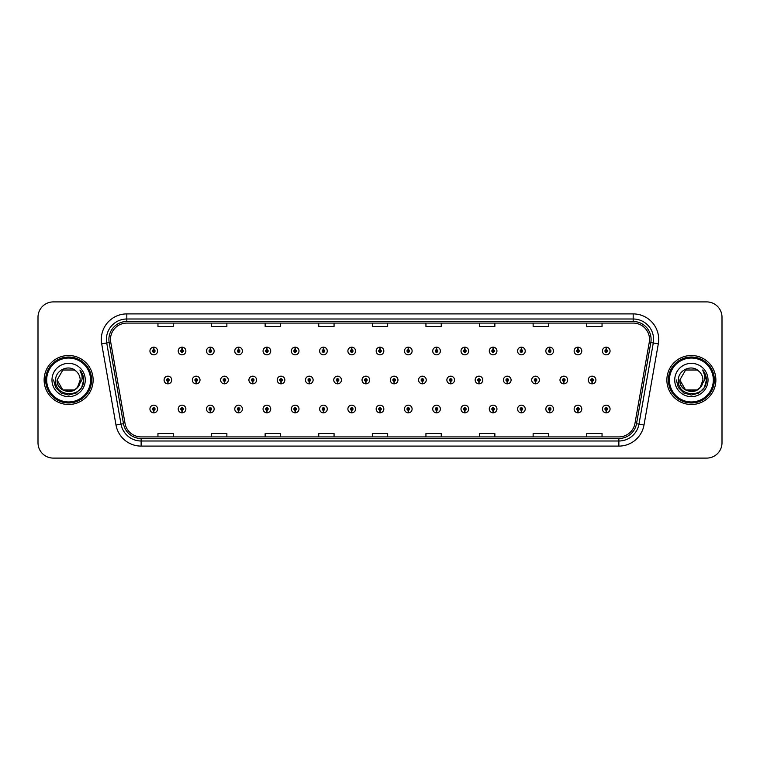 <?xml version="1.0" encoding="UTF-8"?>
<svg xmlns="http://www.w3.org/2000/svg" width="760" height="760" viewBox="0 0 760 760"><rect width="100%" height="100%" fill="white"/><g stroke="black" fill="none" stroke-linecap="round" stroke-linejoin="round"><path stroke-width="1.14" d="M181.991 410.267L181.877 412.822A3.829 3.829 0 0 0 182.219 412.822L182.105 410.267A1.273 1.273 0 0 0 183.321 408.994A1.273 1.273 0 0 0 182.048 407.721A1.273 1.273 0 0 0 180.775 408.994A1.273 1.273 0 0 0 181.991 410.267L182.03 409.507A0.513 0.513 0 0 1 181.535 408.994A0.513 0.513 0 0 1 182.048 408.481A0.513 0.513 0 0 1 182.561 408.994A0.513 0.513 0 0 1 182.067 409.507L182.105 410.267M210.273 410.267L210.159 412.822A3.829 3.829 0 0 0 210.491 412.822L210.387 410.267A1.273 1.273 0 0 0 211.603 408.994A1.273 1.273 0 0 0 210.33 407.721A1.273 1.273 0 0 0 209.048 408.994A1.273 1.273 0 0 0 210.273 410.267L210.302 409.507A0.513 0.513 0 0 1 209.817 408.994A0.513 0.513 0 0 1 210.33 408.481A0.513 0.513 0 0 1 210.833 408.994A0.513 0.513 0 0 1 210.349 409.507L210.387 410.267M238.554 410.267L238.44 412.822A3.829 3.829 0 0 0 238.773 412.822L238.659 410.267A1.273 1.273 0 0 0 239.884 408.994A1.273 1.273 0 0 0 238.602 407.721A1.273 1.273 0 0 0 237.329 408.994A1.273 1.273 0 0 0 238.554 410.267L238.583 409.507A0.513 0.513 0 0 1 238.098 408.994A0.513 0.513 0 0 1 238.602 408.481A0.513 0.513 0 0 1 239.115 408.994A0.513 0.513 0 0 1 238.63 409.507L238.659 410.267M266.827 410.267L266.722 412.822A3.829 3.829 0 0 0 267.055 412.822L266.94 410.267A1.273 1.273 0 0 0 268.156 408.994A1.273 1.273 0 0 0 266.883 407.721A1.273 1.273 0 0 0 265.61 408.994A1.273 1.273 0 0 0 266.827 410.267L266.865 409.507A0.513 0.513 0 0 1 266.37 408.994A0.513 0.513 0 0 1 266.883 408.481A0.513 0.513 0 0 1 267.397 408.994A0.513 0.513 0 0 1 266.902 409.507L266.94 410.267M295.108 410.267L294.994 412.822A3.829 3.829 0 0 0 295.327 412.822L295.222 410.267A1.273 1.273 0 0 0 296.438 408.994A1.273 1.273 0 0 0 295.165 407.721A1.273 1.273 0 0 0 293.892 408.994A1.273 1.273 0 0 0 295.108 410.267L295.146 409.507A0.513 0.513 0 0 1 294.652 408.994A0.513 0.513 0 0 1 295.165 408.481A0.513 0.513 0 0 1 295.678 408.994A0.513 0.513 0 0 1 295.184 409.507L295.222 410.267M323.389 410.267L323.276 412.822A3.829 3.829 0 0 0 323.608 412.822L323.494 410.267A1.273 1.273 0 0 0 324.719 408.994A1.273 1.273 0 0 0 323.447 407.721A1.273 1.273 0 0 0 322.164 408.994A1.273 1.273 0 0 0 323.389 410.267L323.418 409.507A0.513 0.513 0 0 1 322.933 408.994A0.513 0.513 0 0 1 323.447 408.481A0.513 0.513 0 0 1 323.95 408.994A0.513 0.513 0 0 1 323.466 409.507L323.494 410.267M351.661 410.267L351.557 412.822A3.829 3.829 0 0 0 351.889 412.822L351.776 410.267A1.273 1.273 0 0 0 353.001 408.994A1.273 1.273 0 0 0 351.719 407.721A1.273 1.273 0 0 0 350.445 408.994A1.273 1.273 0 0 0 351.661 410.267L351.699 409.507A0.513 0.513 0 0 1 351.215 408.994A0.513 0.513 0 0 1 351.719 408.481A0.513 0.513 0 0 1 352.231 408.994A0.513 0.513 0 0 1 351.747 409.507L351.776 410.267M379.943 410.267L379.829 412.822A3.829 3.829 0 0 0 380.171 412.822L380.057 410.267A1.273 1.273 0 0 0 381.273 408.994A1.273 1.273 0 0 0 380 407.721A1.273 1.273 0 0 0 378.727 408.994A1.273 1.273 0 0 0 379.943 410.267L379.981 409.507A0.513 0.513 0 0 1 379.487 408.994A0.513 0.513 0 0 1 380 408.481A0.513 0.513 0 0 1 380.513 408.994A0.513 0.513 0 0 1 380.019 409.507L380.057 410.267M408.224 410.267L408.11 412.822A3.829 3.829 0 0 0 408.443 412.822L408.338 410.267A1.273 1.273 0 0 0 409.555 408.994A1.273 1.273 0 0 0 408.281 407.721A1.273 1.273 0 0 0 406.999 408.994A1.273 1.273 0 0 0 408.224 410.267L408.253 409.507A0.513 0.513 0 0 1 407.769 408.994A0.513 0.513 0 0 1 408.281 408.481A0.513 0.513 0 0 1 408.785 408.994A0.513 0.513 0 0 1 408.3 409.507L408.338 410.267M436.506 410.267L436.392 412.822A3.829 3.829 0 0 0 436.724 412.822L436.61 410.267A1.273 1.273 0 0 0 437.836 408.994A1.273 1.273 0 0 0 436.553 407.721A1.273 1.273 0 0 0 435.28 408.994A1.273 1.273 0 0 0 436.506 410.267L436.534 409.507A0.513 0.513 0 0 1 436.05 408.994A0.513 0.513 0 0 1 436.553 408.481A0.513 0.513 0 0 1 437.066 408.994A0.513 0.513 0 0 1 436.582 409.507L436.61 410.267M464.778 410.267L464.673 412.822A3.829 3.829 0 0 0 465.006 412.822L464.892 410.267A1.273 1.273 0 0 0 466.108 408.994A1.273 1.273 0 0 0 464.835 407.721A1.273 1.273 0 0 0 463.562 408.994A1.273 1.273 0 0 0 464.778 410.267L464.816 409.507A0.513 0.513 0 0 1 464.322 408.994A0.513 0.513 0 0 1 464.835 408.481A0.513 0.513 0 0 1 465.348 408.994A0.513 0.513 0 0 1 464.854 409.507L464.892 410.267M493.059 410.267L492.945 412.822A3.829 3.829 0 0 0 493.278 412.822L493.173 410.267A1.273 1.273 0 0 0 494.389 408.994A1.273 1.273 0 0 0 493.117 407.721A1.273 1.273 0 0 0 491.844 408.994A1.273 1.273 0 0 0 493.059 410.267L493.097 409.507A0.513 0.513 0 0 1 492.603 408.994A0.513 0.513 0 0 1 493.117 408.481A0.513 0.513 0 0 1 493.63 408.994A0.513 0.513 0 0 1 493.135 409.507L493.173 410.267M521.341 410.267L521.227 412.822A3.829 3.829 0 0 0 521.559 412.822L521.445 410.267A1.273 1.273 0 0 0 522.671 408.994A1.273 1.273 0 0 0 521.398 407.721A1.273 1.273 0 0 0 520.115 408.994A1.273 1.273 0 0 0 521.341 410.267L521.369 409.507A0.513 0.513 0 0 1 520.885 408.994A0.513 0.513 0 0 1 521.398 408.481A0.513 0.513 0 0 1 521.901 408.994A0.513 0.513 0 0 1 521.417 409.507L521.445 410.267M549.613 410.267L549.508 412.822A3.829 3.829 0 0 0 549.841 412.822L549.727 410.267A1.273 1.273 0 0 0 550.952 408.994A1.273 1.273 0 0 0 549.67 407.721A1.273 1.273 0 0 0 548.397 408.994A1.273 1.273 0 0 0 549.613 410.267L549.651 409.507A0.513 0.513 0 0 1 549.167 408.994A0.513 0.513 0 0 1 549.67 408.481A0.513 0.513 0 0 1 550.183 408.994A0.513 0.513 0 0 1 549.698 409.507L549.727 410.267M577.894 410.267L577.781 412.822A3.829 3.829 0 0 0 578.122 412.822L578.008 410.267A1.273 1.273 0 0 0 579.225 408.994A1.273 1.273 0 0 0 577.952 407.721A1.273 1.273 0 0 0 576.678 408.994A1.273 1.273 0 0 0 577.894 410.267L577.933 409.507A0.513 0.513 0 0 1 577.438 408.994A0.513 0.513 0 0 1 577.952 408.481A0.513 0.513 0 0 1 578.464 408.994A0.513 0.513 0 0 1 577.971 409.507L578.008 410.267M606.176 410.267L606.062 412.822A3.829 3.829 0 0 0 606.394 412.822L606.29 410.267A1.273 1.273 0 0 0 607.506 408.994A1.273 1.273 0 0 0 606.233 407.721A1.273 1.273 0 0 0 604.95 408.994A1.273 1.273 0 0 0 606.176 410.267L606.204 409.507A0.513 0.513 0 0 1 605.72 408.994A0.513 0.513 0 0 1 606.233 408.481A0.513 0.513 0 0 1 606.736 408.994A0.513 0.513 0 0 1 606.252 409.507L606.29 410.267M153.71 410.267L153.605 412.822A3.829 3.829 0 0 0 153.938 412.822L153.824 410.267A1.273 1.273 0 0 0 155.049 408.994A1.273 1.273 0 0 0 153.767 407.721A1.273 1.273 0 0 0 152.494 408.994A1.273 1.273 0 0 0 153.71 410.267L153.748 409.507A0.513 0.513 0 0 1 153.263 408.994A0.513 0.513 0 0 1 153.767 408.481A0.513 0.513 0 0 1 154.28 408.994A0.513 0.513 0 0 1 153.795 409.507L153.824 410.267M196.127 381.273L196.023 383.828A3.829 3.829 0 0 0 196.355 383.828L196.241 381.273A1.273 1.273 0 0 0 197.467 380A1.273 1.273 0 0 0 196.184 378.727A1.273 1.273 0 0 0 194.911 380A1.273 1.273 0 0 0 196.127 381.273L196.166 380.513A0.513 0.513 0 0 1 195.681 380A0.513 0.513 0 0 1 196.184 379.487A0.513 0.513 0 0 1 196.697 380A0.513 0.513 0 0 1 196.213 380.513L196.241 381.273M224.409 381.273L224.295 383.828A3.829 3.829 0 0 0 224.637 383.828L224.523 381.273A1.273 1.273 0 0 0 225.739 380A1.273 1.273 0 0 0 224.466 378.727A1.273 1.273 0 0 0 223.193 380A1.273 1.273 0 0 0 224.409 381.273L224.447 380.513A0.513 0.513 0 0 1 223.953 380A0.513 0.513 0 0 1 224.466 379.487A0.513 0.513 0 0 1 224.979 380A0.513 0.513 0 0 1 224.485 380.513L224.523 381.273M252.69 381.273L252.576 383.828A3.829 3.829 0 0 0 252.909 383.828L252.804 381.273A1.273 1.273 0 0 0 254.02 380A1.273 1.273 0 0 0 252.748 378.727A1.273 1.273 0 0 0 251.465 380A1.273 1.273 0 0 0 252.69 381.273L252.719 380.513A0.513 0.513 0 0 1 252.234 380A0.513 0.513 0 0 1 252.748 379.487A0.513 0.513 0 0 1 253.26 380A0.513 0.513 0 0 1 252.766 380.513L252.804 381.273M280.972 381.273L280.858 383.828A3.829 3.829 0 0 0 281.19 383.828L281.077 381.273A1.273 1.273 0 0 0 282.302 380A1.273 1.273 0 0 0 281.019 378.727A1.273 1.273 0 0 0 279.747 380A1.273 1.273 0 0 0 280.972 381.273L281 380.513A0.513 0.513 0 0 1 280.516 380A0.513 0.513 0 0 1 281.019 379.487A0.513 0.513 0 0 1 281.533 380A0.513 0.513 0 0 1 281.048 380.513L281.077 381.273M309.244 381.273L309.139 383.828A3.829 3.829 0 0 0 309.472 383.828L309.358 381.273A1.273 1.273 0 0 0 310.584 380A1.273 1.273 0 0 0 309.301 378.727A1.273 1.273 0 0 0 308.028 380A1.273 1.273 0 0 0 309.244 381.273L309.282 380.513A0.513 0.513 0 0 1 308.788 380A0.513 0.513 0 0 1 309.301 379.487A0.513 0.513 0 0 1 309.814 380A0.513 0.513 0 0 1 309.329 380.513L309.358 381.273M337.526 381.273L337.411 383.828A3.829 3.829 0 0 0 337.753 383.828L337.639 381.273A1.273 1.273 0 0 0 338.856 380A1.273 1.273 0 0 0 337.582 378.727A1.273 1.273 0 0 0 336.309 380A1.273 1.273 0 0 0 337.526 381.273L337.563 380.513A0.513 0.513 0 0 1 337.07 380A0.513 0.513 0 0 1 337.582 379.487A0.513 0.513 0 0 1 338.095 380A0.513 0.513 0 0 1 337.601 380.513L337.639 381.273M365.807 381.273L365.693 383.828A3.829 3.829 0 0 0 366.026 383.828L365.921 381.273A1.273 1.273 0 0 0 367.137 380A1.273 1.273 0 0 0 365.864 378.727A1.273 1.273 0 0 0 364.581 380A1.273 1.273 0 0 0 365.807 381.273L365.835 380.513A0.513 0.513 0 0 1 365.351 380A0.513 0.513 0 0 1 365.864 379.487A0.513 0.513 0 0 1 366.367 380A0.513 0.513 0 0 1 365.883 380.513L365.921 381.273M394.079 381.273L393.974 383.828A3.829 3.829 0 0 0 394.307 383.828L394.193 381.273A1.273 1.273 0 0 0 395.418 380A1.273 1.273 0 0 0 394.136 378.727A1.273 1.273 0 0 0 392.863 380A1.273 1.273 0 0 0 394.079 381.273L394.117 380.513A0.513 0.513 0 0 1 393.632 380A0.513 0.513 0 0 1 394.136 379.487A0.513 0.513 0 0 1 394.649 380A0.513 0.513 0 0 1 394.165 380.513L394.193 381.273M422.36 381.273L422.247 383.828A3.829 3.829 0 0 0 422.588 383.828L422.474 381.273A1.273 1.273 0 0 0 423.69 380A1.273 1.273 0 0 0 422.417 378.727A1.273 1.273 0 0 0 421.144 380A1.273 1.273 0 0 0 422.36 381.273L422.398 380.513A0.513 0.513 0 0 1 421.904 380A0.513 0.513 0 0 1 422.417 379.487A0.513 0.513 0 0 1 422.93 380A0.513 0.513 0 0 1 422.437 380.513L422.474 381.273M450.642 381.273L450.528 383.828A3.829 3.829 0 0 0 450.86 383.828L450.756 381.273A1.273 1.273 0 0 0 451.972 380A1.273 1.273 0 0 0 450.699 378.727A1.273 1.273 0 0 0 449.416 380A1.273 1.273 0 0 0 450.642 381.273L450.67 380.513A0.513 0.513 0 0 1 450.186 380A0.513 0.513 0 0 1 450.699 379.487A0.513 0.513 0 0 1 451.212 380A0.513 0.513 0 0 1 450.718 380.513L450.756 381.273M478.923 381.273L478.809 383.828A3.829 3.829 0 0 0 479.142 383.828L479.028 381.273A1.273 1.273 0 0 0 480.253 380A1.273 1.273 0 0 0 478.98 378.727A1.273 1.273 0 0 0 477.698 380A1.273 1.273 0 0 0 478.923 381.273L478.952 380.513A0.513 0.513 0 0 1 478.467 380A0.513 0.513 0 0 1 478.98 379.487A0.513 0.513 0 0 1 479.484 380A0.513 0.513 0 0 1 478.999 380.513L479.028 381.273M507.195 381.273L507.091 383.828A3.829 3.829 0 0 0 507.423 383.828L507.309 381.273A1.273 1.273 0 0 0 508.535 380A1.273 1.273 0 0 0 507.252 378.727A1.273 1.273 0 0 0 505.979 380A1.273 1.273 0 0 0 507.195 381.273L507.233 380.513A0.513 0.513 0 0 1 506.739 380A0.513 0.513 0 0 1 507.252 379.487A0.513 0.513 0 0 1 507.765 380A0.513 0.513 0 0 1 507.281 380.513L507.309 381.273M535.477 381.273L535.363 383.828A3.829 3.829 0 0 0 535.705 383.828L535.591 381.273A1.273 1.273 0 0 0 536.807 380A1.273 1.273 0 0 0 535.534 378.727A1.273 1.273 0 0 0 534.261 380A1.273 1.273 0 0 0 535.477 381.273L535.515 380.513A0.513 0.513 0 0 1 535.021 380A0.513 0.513 0 0 1 535.534 379.487A0.513 0.513 0 0 1 536.047 380A0.513 0.513 0 0 1 535.553 380.513L535.591 381.273M563.758 381.273L563.644 383.828A3.829 3.829 0 0 0 563.977 383.828L563.872 381.273A1.273 1.273 0 0 0 565.089 380A1.273 1.273 0 0 0 563.815 378.727A1.273 1.273 0 0 0 562.533 380A1.273 1.273 0 0 0 563.758 381.273L563.787 380.513A0.513 0.513 0 0 1 563.303 380A0.513 0.513 0 0 1 563.815 379.487A0.513 0.513 0 0 1 564.319 380A0.513 0.513 0 0 1 563.834 380.513L563.872 381.273M592.04 381.273L591.926 383.828A3.829 3.829 0 0 0 592.258 383.828L592.144 381.273A1.273 1.273 0 0 0 593.37 380A1.273 1.273 0 0 0 592.087 378.727A1.273 1.273 0 0 0 590.814 380A1.273 1.273 0 0 0 592.04 381.273L592.068 380.513A0.513 0.513 0 0 1 591.584 380A0.513 0.513 0 0 1 592.087 379.487A0.513 0.513 0 0 1 592.6 380A0.513 0.513 0 0 1 592.116 380.513L592.144 381.273M167.855 381.273L167.741 383.828A3.829 3.829 0 0 0 168.074 383.828L167.96 381.273A1.273 1.273 0 0 0 169.185 380A1.273 1.273 0 0 0 167.912 378.727A1.273 1.273 0 0 0 166.63 380A1.273 1.273 0 0 0 167.855 381.273L167.884 380.513A0.513 0.513 0 0 1 167.399 380A0.513 0.513 0 0 1 167.912 379.487A0.513 0.513 0 0 1 168.416 380A0.513 0.513 0 0 1 167.931 380.513L167.96 381.273M182.105 349.733L182.219 347.177A3.829 3.829 0 0 0 181.877 347.177L181.991 349.733A1.273 1.273 0 0 0 180.775 351.006A1.273 1.273 0 0 0 182.048 352.279A1.273 1.273 0 0 0 183.321 351.006A1.273 1.273 0 0 0 182.105 349.733L182.067 350.493A0.513 0.513 0 0 1 182.561 351.006A0.513 0.513 0 0 1 182.048 351.519A0.513 0.513 0 0 1 181.535 351.006A0.513 0.513 0 0 1 182.03 350.493L181.991 349.733M210.387 349.733L210.491 347.177A3.829 3.829 0 0 0 210.159 347.177L210.273 349.733A1.273 1.273 0 0 0 209.048 351.006A1.273 1.273 0 0 0 210.33 352.279A1.273 1.273 0 0 0 211.603 351.006A1.273 1.273 0 0 0 210.387 349.733L210.349 350.493A0.513 0.513 0 0 1 210.833 351.006A0.513 0.513 0 0 1 210.33 351.519A0.513 0.513 0 0 1 209.817 351.006A0.513 0.513 0 0 1 210.302 350.493L210.273 349.733M238.659 349.733L238.773 347.177A3.829 3.829 0 0 0 238.44 347.177L238.554 349.733A1.273 1.273 0 0 0 237.329 351.006A1.273 1.273 0 0 0 238.602 352.279A1.273 1.273 0 0 0 239.884 351.006A1.273 1.273 0 0 0 238.659 349.733L238.63 350.493A0.513 0.513 0 0 1 239.115 351.006A0.513 0.513 0 0 1 238.602 351.519A0.513 0.513 0 0 1 238.098 351.006A0.513 0.513 0 0 1 238.583 350.493L238.554 349.733M266.94 349.733L267.055 347.177A3.829 3.829 0 0 0 266.722 347.177L266.827 349.733A1.273 1.273 0 0 0 265.61 351.006A1.273 1.273 0 0 0 266.883 352.279A1.273 1.273 0 0 0 268.156 351.006A1.273 1.273 0 0 0 266.94 349.733L266.902 350.493A0.513 0.513 0 0 1 267.397 351.006A0.513 0.513 0 0 1 266.883 351.519A0.513 0.513 0 0 1 266.37 351.006A0.513 0.513 0 0 1 266.865 350.493L266.827 349.733M295.222 349.733L295.327 347.177A3.829 3.829 0 0 0 294.994 347.177L295.108 349.733A1.273 1.273 0 0 0 293.892 351.006A1.273 1.273 0 0 0 295.165 352.279A1.273 1.273 0 0 0 296.438 351.006A1.273 1.273 0 0 0 295.222 349.733L295.184 350.493A0.513 0.513 0 0 1 295.678 351.006A0.513 0.513 0 0 1 295.165 351.519A0.513 0.513 0 0 1 294.652 351.006A0.513 0.513 0 0 1 295.146 350.493L295.108 349.733M323.494 349.733L323.608 347.177A3.829 3.829 0 0 0 323.276 347.177L323.389 349.733A1.273 1.273 0 0 0 322.164 351.006A1.273 1.273 0 0 0 323.447 352.279A1.273 1.273 0 0 0 324.719 351.006A1.273 1.273 0 0 0 323.494 349.733L323.466 350.493A0.513 0.513 0 0 1 323.95 351.006A0.513 0.513 0 0 1 323.447 351.519A0.513 0.513 0 0 1 322.933 351.006A0.513 0.513 0 0 1 323.418 350.493L323.389 349.733M351.776 349.733L351.889 347.177A3.829 3.829 0 0 0 351.557 347.177L351.661 349.733A1.273 1.273 0 0 0 350.445 351.006A1.273 1.273 0 0 0 351.719 352.279A1.273 1.273 0 0 0 353.001 351.006A1.273 1.273 0 0 0 351.776 349.733L351.747 350.493A0.513 0.513 0 0 1 352.231 351.006A0.513 0.513 0 0 1 351.719 351.519A0.513 0.513 0 0 1 351.215 351.006A0.513 0.513 0 0 1 351.699 350.493L351.661 349.733M380.057 349.733L380.171 347.177A3.829 3.829 0 0 0 379.829 347.177L379.943 349.733A1.273 1.273 0 0 0 378.727 351.006A1.273 1.273 0 0 0 380 352.279A1.273 1.273 0 0 0 381.273 351.006A1.273 1.273 0 0 0 380.057 349.733L380.019 350.493A0.513 0.513 0 0 1 380.513 351.006A0.513 0.513 0 0 1 380 351.519A0.513 0.513 0 0 1 379.487 351.006A0.513 0.513 0 0 1 379.981 350.493L379.943 349.733M408.338 349.733L408.443 347.177A3.829 3.829 0 0 0 408.11 347.177L408.224 349.733A1.273 1.273 0 0 0 406.999 351.006A1.273 1.273 0 0 0 408.281 352.279A1.273 1.273 0 0 0 409.555 351.006A1.273 1.273 0 0 0 408.338 349.733L408.3 350.493A0.513 0.513 0 0 1 408.785 351.006A0.513 0.513 0 0 1 408.281 351.519A0.513 0.513 0 0 1 407.769 351.006A0.513 0.513 0 0 1 408.253 350.493L408.224 349.733M436.61 349.733L436.724 347.177A3.829 3.829 0 0 0 436.392 347.177L436.506 349.733A1.273 1.273 0 0 0 435.28 351.006A1.273 1.273 0 0 0 436.553 352.279A1.273 1.273 0 0 0 437.836 351.006A1.273 1.273 0 0 0 436.61 349.733L436.582 350.493A0.513 0.513 0 0 1 437.066 351.006A0.513 0.513 0 0 1 436.553 351.519A0.513 0.513 0 0 1 436.05 351.006A0.513 0.513 0 0 1 436.534 350.493L436.506 349.733M464.892 349.733L465.006 347.177A3.829 3.829 0 0 0 464.673 347.177L464.778 349.733A1.273 1.273 0 0 0 463.562 351.006A1.273 1.273 0 0 0 464.835 352.279A1.273 1.273 0 0 0 466.108 351.006A1.273 1.273 0 0 0 464.892 349.733L464.854 350.493A0.513 0.513 0 0 1 465.348 351.006A0.513 0.513 0 0 1 464.835 351.519A0.513 0.513 0 0 1 464.322 351.006A0.513 0.513 0 0 1 464.816 350.493L464.778 349.733M493.173 349.733L493.278 347.177A3.829 3.829 0 0 0 492.945 347.177L493.059 349.733A1.273 1.273 0 0 0 491.844 351.006A1.273 1.273 0 0 0 493.117 352.279A1.273 1.273 0 0 0 494.389 351.006A1.273 1.273 0 0 0 493.173 349.733L493.135 350.493A0.513 0.513 0 0 1 493.63 351.006A0.513 0.513 0 0 1 493.117 351.519A0.513 0.513 0 0 1 492.603 351.006A0.513 0.513 0 0 1 493.097 350.493L493.059 349.733M521.445 349.733L521.559 347.177A3.829 3.829 0 0 0 521.227 347.177L521.341 349.733A1.273 1.273 0 0 0 520.115 351.006A1.273 1.273 0 0 0 521.398 352.279A1.273 1.273 0 0 0 522.671 351.006A1.273 1.273 0 0 0 521.445 349.733L521.417 350.493A0.513 0.513 0 0 1 521.901 351.006A0.513 0.513 0 0 1 521.398 351.519A0.513 0.513 0 0 1 520.885 351.006A0.513 0.513 0 0 1 521.369 350.493L521.341 349.733M549.727 349.733L549.841 347.177A3.829 3.829 0 0 0 549.508 347.177L549.613 349.733A1.273 1.273 0 0 0 548.397 351.006A1.273 1.273 0 0 0 549.67 352.279A1.273 1.273 0 0 0 550.952 351.006A1.273 1.273 0 0 0 549.727 349.733L549.698 350.493A0.513 0.513 0 0 1 550.183 351.006A0.513 0.513 0 0 1 549.67 351.519A0.513 0.513 0 0 1 549.167 351.006A0.513 0.513 0 0 1 549.651 350.493L549.613 349.733M578.008 349.733L578.122 347.177A3.829 3.829 0 0 0 577.781 347.177L577.894 349.733A1.273 1.273 0 0 0 576.678 351.006A1.273 1.273 0 0 0 577.952 352.279A1.273 1.273 0 0 0 579.225 351.006A1.273 1.273 0 0 0 578.008 349.733L577.971 350.493A0.513 0.513 0 0 1 578.464 351.006A0.513 0.513 0 0 1 577.952 351.519A0.513 0.513 0 0 1 577.438 351.006A0.513 0.513 0 0 1 577.933 350.493L577.894 349.733M606.29 349.733L606.394 347.177A3.829 3.829 0 0 0 606.062 347.177L606.176 349.733A1.273 1.273 0 0 0 604.95 351.006A1.273 1.273 0 0 0 606.233 352.279A1.273 1.273 0 0 0 607.506 351.006A1.273 1.273 0 0 0 606.29 349.733L606.252 350.493A0.513 0.513 0 0 1 606.736 351.006A0.513 0.513 0 0 1 606.233 351.519A0.513 0.513 0 0 1 605.72 351.006A0.513 0.513 0 0 1 606.204 350.493L606.176 349.733M153.824 349.733L153.938 347.177A3.829 3.829 0 0 0 153.605 347.177L153.71 349.733A1.273 1.273 0 0 0 152.494 351.006A1.273 1.273 0 0 0 153.767 352.279A1.273 1.273 0 0 0 155.049 351.006A1.273 1.273 0 0 0 153.824 349.733L153.795 350.493A0.513 0.513 0 0 1 154.28 351.006A0.513 0.513 0 0 1 153.767 351.519A0.513 0.513 0 0 1 153.263 351.006A0.513 0.513 0 0 1 153.748 350.493L153.71 349.733M44.127 380A24.5 24.5 0 0 0 68.628 404.5A24.5 24.5 0 0 0 93.129 380A24.5 24.5 0 0 0 68.628 355.499A24.5 24.5 0 0 0 44.127 380A24.5 24.5 0 0 0 68.628 404.5A24.5 24.5 0 0 0 93.129 380A24.5 24.5 0 0 0 68.628 355.499A24.5 24.5 0 0 0 44.127 380M666.871 380A24.5 24.5 0 0 0 691.372 404.5A24.5 24.5 0 0 0 715.872 380A24.5 24.5 0 0 0 691.372 355.499A24.5 24.5 0 0 0 666.871 380A24.5 24.5 0 0 0 691.372 404.5A24.5 24.5 0 0 0 715.872 380A24.5 24.5 0 0 0 691.372 355.499A24.5 24.5 0 0 0 666.871 380M110.485 339.416A16.331 16.331 0 0 1 126.816 323.085L633.184 323.085A16.331 16.331 0 0 1 649.268 342.256L634.961 423.415A16.331 16.331 0 0 1 618.868 436.914L141.132 436.914A16.331 16.331 0 0 1 125.039 423.415L110.732 342.256A16.331 16.331 0 0 1 110.485 339.416M108.898 339.416A17.917 17.917 0 0 0 109.174 342.532L123.481 423.69A17.917 17.917 0 0 0 141.132 438.501L618.868 438.501A17.917 17.917 0 0 0 636.519 423.69L650.826 342.532A17.917 17.917 0 0 0 633.184 321.499L126.816 321.499A17.917 17.917 0 0 0 108.898 339.416M101.688 343.852A25.526 25.526 0 0 1 126.816 313.899L633.184 313.899A25.526 25.526 0 0 1 658.312 343.852L644.005 425.011A25.526 25.526 0 0 1 618.868 446.101L141.132 446.101A25.526 25.526 0 0 1 115.995 425.011L101.688 343.852L106.713 342.969A20.415 20.415 0 0 1 126.816 319L633.184 319A20.415 20.415 0 0 1 653.286 342.969L638.98 424.127A20.415 20.415 0 0 1 618.868 440.999L141.132 440.999A20.415 20.415 0 0 1 121.02 424.127L106.713 342.969A20.415 20.415 0 0 1 106.4 339.416M722 317.214A15.314 15.314 0 0 0 706.686 301.901L53.314 301.901A15.314 15.314 0 0 0 38 317.214L38 442.785A15.314 15.314 0 0 0 53.314 458.099L706.686 458.099A15.314 15.314 0 0 0 722 442.785L722 317.214L722 442.785M372.343 323.085L372.343 326.543L387.657 326.543L387.657 323.085M318.744 323.085L318.744 326.543L334.058 326.543L334.058 323.085M265.145 323.085L265.145 326.543L280.459 326.543L280.459 323.085M211.555 323.085L211.555 326.543L226.869 326.543L226.869 323.085M157.957 323.085L157.957 326.543L173.27 326.543L173.27 323.085M425.942 323.085L425.942 326.543L441.256 326.543L441.256 323.085M479.541 323.085L479.541 326.543L494.855 326.543L494.855 323.085M533.13 323.085L533.13 326.543L548.444 326.543L548.444 323.085M586.73 323.085L586.73 326.543L602.043 326.543L602.043 323.085M387.657 436.914L387.657 433.456L372.343 433.456L372.343 436.914M334.058 436.914L334.058 433.456L318.744 433.456L318.744 436.914M280.459 436.914L280.459 433.456L265.145 433.456L265.145 436.914M226.869 436.914L226.869 433.456L211.555 433.456L211.555 436.914M173.27 436.914L173.27 433.456L157.957 433.456L157.957 436.914M441.256 436.914L441.256 433.456L425.942 433.456L425.942 436.914M494.855 436.914L494.855 433.456L479.541 433.456L479.541 436.914M548.444 436.914L548.444 433.456L533.13 433.456L533.13 436.914M602.043 436.914L602.043 433.456L586.73 433.456L586.73 436.914M38 317.214L38 442.785M706.686 301.901L53.314 301.901M53.314 458.099L706.686 458.099M157.595 351.006A3.829 3.829 0 0 0 153.938 347.177A3.829 3.829 0 0 1 157.595 351.006A3.829 3.829 0 0 1 153.767 354.834A3.829 3.829 0 0 1 149.939 351.006A3.829 3.829 0 0 1 153.605 347.177M164.084 380A3.829 3.829 0 0 0 167.741 383.828A3.829 3.829 0 0 1 164.084 380A3.829 3.829 0 0 1 167.912 376.171A3.829 3.829 0 0 1 171.741 380A3.829 3.829 0 0 1 168.074 383.828M149.939 408.994A3.829 3.829 0 0 0 153.605 412.822A3.829 3.829 0 0 1 149.939 408.994A3.829 3.829 0 0 1 153.767 405.166A3.829 3.829 0 0 1 157.595 408.994A3.829 3.829 0 0 1 153.938 412.822M185.877 351.006A3.829 3.829 0 0 0 182.219 347.177A3.829 3.829 0 0 1 185.877 351.006A3.829 3.829 0 0 1 182.048 354.834A3.829 3.829 0 0 1 178.22 351.006A3.829 3.829 0 0 1 181.877 347.177M214.159 351.006A3.829 3.829 0 0 0 210.491 347.177A3.829 3.829 0 0 1 214.159 351.006A3.829 3.829 0 0 1 210.33 354.834A3.829 3.829 0 0 1 206.501 351.006A3.829 3.829 0 0 1 210.159 347.177M242.43 351.006A3.829 3.829 0 0 0 238.773 347.177A3.829 3.829 0 0 1 242.43 351.006A3.829 3.829 0 0 1 238.602 354.834A3.829 3.829 0 0 1 234.773 351.006A3.829 3.829 0 0 1 238.44 347.177M270.712 351.006A3.829 3.829 0 0 0 267.055 347.177A3.829 3.829 0 0 1 270.712 351.006A3.829 3.829 0 0 1 266.883 354.834A3.829 3.829 0 0 1 263.055 351.006A3.829 3.829 0 0 1 266.722 347.177M192.356 380A3.829 3.829 0 0 0 196.023 383.828A3.829 3.829 0 0 1 192.356 380A3.829 3.829 0 0 1 196.184 376.171A3.829 3.829 0 0 1 200.013 380A3.829 3.829 0 0 1 196.355 383.828M220.637 380A3.829 3.829 0 0 0 224.295 383.828A3.829 3.829 0 0 1 220.637 380A3.829 3.829 0 0 1 224.466 376.171A3.829 3.829 0 0 1 228.294 380A3.829 3.829 0 0 1 224.637 383.828M248.919 380A3.829 3.829 0 0 0 252.576 383.828A3.829 3.829 0 0 1 248.919 380A3.829 3.829 0 0 1 252.748 376.171A3.829 3.829 0 0 1 256.576 380A3.829 3.829 0 0 1 252.909 383.828L252.823 381.786M80.123 370.291C82.46 373.122 83.638 376.352 83.676 380L83.647 380.865C83.182 398.278 54.302 397.812 55.603 380C55.471 369.977 69.103 363.859 76.19 371.279L74.394 370.006L62.861 370.006L57.086 380L62.861 370.006L74.394 370.006L76.19 371.279L74.394 370.006L62.861 370.006L57.086 380L62.861 370.006L74.394 370.006L76.19 371.279L74.394 370.006L62.861 370.006L57.086 380L62.861 370.006L74.394 370.006L76.19 371.279L74.394 370.006L62.861 370.006L57.086 380L62.861 370.006L74.394 370.006L76.19 371.279L74.394 370.006L62.861 370.006L57.086 380C56.383 394.887 80.873 394.887 80.17 380A11.543 11.543 0 0 0 76.19 371.279L74.394 370.006L62.861 370.006L57.086 380C56.383 394.887 80.873 394.887 80.17 380C80.873 394.887 56.383 394.887 57.086 380C56.383 394.887 80.873 394.887 80.17 380C80.873 394.887 56.383 394.887 57.086 380C56.383 394.887 80.873 394.887 80.17 380C80.873 394.887 56.383 394.887 57.086 380L62.861 389.994L74.394 389.994L77.472 387.41L80.17 380A11.543 11.543 0 0 1 77.472 387.41C71.345 395.694 56.487 390.393 57.086 380L62.861 389.994L74.394 389.994L77.444 387.448M90.573 380A21.945 21.945 0 0 0 68.628 358.055A21.945 21.945 0 0 0 46.673 380A21.945 21.945 0 0 0 68.628 401.945A21.945 21.945 0 0 0 90.573 380M91.599 380A22.971 22.971 0 0 0 68.628 357.029A22.971 22.971 0 0 0 45.657 380A22.971 22.971 0 0 0 68.628 402.971A22.971 22.971 0 0 0 91.599 380M51.984 380A16.644 16.644 0 0 0 68.628 396.644A16.644 16.644 0 0 0 85.272 380A16.644 16.644 0 0 0 68.628 363.356A16.644 16.644 0 0 0 51.984 380M83.676 380.123L83.676 380C83.629 376.219 82.374 372.894 79.895 370.025C81.776 373.122 82.441 376.447 81.89 380L77.472 387.41M80.009 370.158L83.666 380.437L80.009 370.158L83.666 380.437L80.009 370.158L83.666 380.437L80.009 370.158L83.666 380.437L80.009 370.158L83.666 380.437L80.009 370.158L83.676 380L81.662 387.524L76.152 393.034L68.628 395.048L61.104 393.034L55.594 387.524L53.58 380M702.867 370.291C705.204 373.122 706.382 376.352 706.42 380L706.401 380.865C705.926 398.278 677.046 397.812 678.347 380C678.214 369.977 691.847 363.859 698.934 371.279L697.139 370.006L685.606 370.006L679.829 380L685.606 370.006L697.139 370.006L698.934 371.279L697.139 370.006L685.606 370.006L679.829 380L685.606 370.006L697.139 370.006L698.934 371.279L697.139 370.006L685.606 370.006L679.829 380L685.606 370.006L697.139 370.006L698.934 371.279L697.139 370.006L685.606 370.006L679.829 380L685.606 370.006L697.139 370.006L698.934 371.279L697.139 370.006L685.606 370.006L679.829 380C679.126 394.887 703.617 394.887 702.914 380A11.543 11.543 0 0 0 698.934 371.279L697.139 370.006L685.606 370.006L679.829 380C679.126 394.887 703.617 394.887 702.914 380C703.617 394.887 679.126 394.887 679.829 380C679.126 394.887 703.617 394.887 702.914 380C703.617 394.887 679.126 394.887 679.829 380C679.126 394.887 703.617 394.887 702.914 380C703.617 394.887 679.126 394.887 679.829 380C679.126 394.887 703.617 394.887 702.914 380L700.216 387.41A11.543 11.543 0 0 0 702.914 380M706.42 380.123L706.42 380C706.382 376.219 705.119 372.894 702.639 370.025C704.529 373.122 705.185 376.447 704.634 380L700.216 387.41C694.089 395.694 679.231 390.393 679.829 380L685.606 389.994L697.139 389.994L700.188 387.448M713.327 380A21.945 21.945 0 0 0 691.372 358.055A21.945 21.945 0 0 0 669.427 380A21.945 21.945 0 0 0 691.372 401.945A21.945 21.945 0 0 0 713.327 380M714.343 380A22.971 22.971 0 0 0 691.372 357.029A22.971 22.971 0 0 0 668.401 380A22.971 22.971 0 0 0 691.372 402.971A22.971 22.971 0 0 0 714.343 380M674.728 380A16.644 16.644 0 0 0 691.372 396.644A16.644 16.644 0 0 0 708.016 380A16.644 16.644 0 0 0 691.372 363.356A16.644 16.644 0 0 0 674.728 380M702.753 370.158L706.41 380.437L702.753 370.158L706.41 380.437L702.753 370.158L706.41 380.437L702.753 370.158L706.41 380.437L702.753 370.158L706.42 380L704.406 387.524L698.896 393.034L691.372 395.048L683.848 393.034L678.338 387.524L676.324 380M298.993 351.006A3.829 3.829 0 0 0 295.327 347.177A3.829 3.829 0 0 1 298.993 351.006A3.829 3.829 0 0 1 295.165 354.834A3.829 3.829 0 0 1 291.337 351.006A3.829 3.829 0 0 1 294.994 347.177M327.275 351.006A3.829 3.829 0 0 0 323.608 347.177A3.829 3.829 0 0 1 327.275 351.006A3.829 3.829 0 0 1 323.447 354.834A3.829 3.829 0 0 1 319.618 351.006A3.829 3.829 0 0 1 323.276 347.177M355.547 351.006A3.829 3.829 0 0 0 351.889 347.177A3.829 3.829 0 0 1 355.547 351.006A3.829 3.829 0 0 1 351.719 354.834A3.829 3.829 0 0 1 347.89 351.006A3.829 3.829 0 0 1 351.557 347.177M277.201 380A3.829 3.829 0 0 0 280.858 383.828A3.829 3.829 0 0 1 277.201 380A3.829 3.829 0 0 1 281.019 376.171A3.829 3.829 0 0 1 284.848 380A3.829 3.829 0 0 1 281.19 383.828L281.105 381.786M305.472 380A3.829 3.829 0 0 0 309.139 383.828A3.829 3.829 0 0 1 305.472 380A3.829 3.829 0 0 1 309.301 376.171A3.829 3.829 0 0 1 313.13 380A3.829 3.829 0 0 1 309.472 383.828L309.377 381.786M333.754 380A3.829 3.829 0 0 0 337.411 383.828A3.829 3.829 0 0 1 333.754 380A3.829 3.829 0 0 1 337.582 376.171A3.829 3.829 0 0 1 341.411 380A3.829 3.829 0 0 1 337.753 383.828L337.659 381.786M383.828 351.006A3.829 3.829 0 0 0 380.171 347.177A3.829 3.829 0 0 1 383.828 351.006A3.829 3.829 0 0 1 380 354.834A3.829 3.829 0 0 1 376.171 351.006A3.829 3.829 0 0 1 379.829 347.177M412.11 351.006A3.829 3.829 0 0 0 408.443 347.177A3.829 3.829 0 0 1 412.11 351.006A3.829 3.829 0 0 1 408.281 354.834A3.829 3.829 0 0 1 404.453 351.006A3.829 3.829 0 0 1 408.11 347.177M440.382 351.006A3.829 3.829 0 0 0 436.724 347.177A3.829 3.829 0 0 1 440.382 351.006A3.829 3.829 0 0 1 436.553 354.834A3.829 3.829 0 0 1 432.725 351.006A3.829 3.829 0 0 1 436.392 347.177M468.663 351.006A3.829 3.829 0 0 0 465.006 347.177A3.829 3.829 0 0 1 468.663 351.006A3.829 3.829 0 0 1 464.835 354.834A3.829 3.829 0 0 1 461.006 351.006A3.829 3.829 0 0 1 464.673 347.177M496.945 351.006A3.829 3.829 0 0 0 493.278 347.177A3.829 3.829 0 0 1 496.945 351.006A3.829 3.829 0 0 1 493.117 354.834A3.829 3.829 0 0 1 489.288 351.006A3.829 3.829 0 0 1 492.945 347.177M362.035 380A3.829 3.829 0 0 0 365.693 383.828A3.829 3.829 0 0 1 362.035 380A3.829 3.829 0 0 1 365.864 376.171A3.829 3.829 0 0 1 369.692 380A3.829 3.829 0 0 1 366.026 383.828L365.94 381.786M390.308 380A3.829 3.829 0 0 0 393.974 383.828A3.829 3.829 0 0 1 390.308 380A3.829 3.829 0 0 1 394.136 376.171A3.829 3.829 0 0 1 397.964 380A3.829 3.829 0 0 1 394.307 383.828L394.221 381.786M418.589 380A3.829 3.829 0 0 0 422.247 383.828A3.829 3.829 0 0 1 418.589 380A3.829 3.829 0 0 1 422.417 376.171A3.829 3.829 0 0 1 426.246 380A3.829 3.829 0 0 1 422.588 383.828M446.87 380A3.829 3.829 0 0 0 450.528 383.828A3.829 3.829 0 0 1 446.87 380A3.829 3.829 0 0 1 450.699 376.171A3.829 3.829 0 0 1 454.527 380A3.829 3.829 0 0 1 450.86 383.828M475.152 380A3.829 3.829 0 0 0 478.809 383.828A3.829 3.829 0 0 1 475.152 380A3.829 3.829 0 0 1 478.98 376.171A3.829 3.829 0 0 1 482.799 380A3.829 3.829 0 0 1 479.142 383.828M525.226 351.006A3.829 3.829 0 0 0 521.559 347.177A3.829 3.829 0 0 1 525.226 351.006A3.829 3.829 0 0 1 521.398 354.834A3.829 3.829 0 0 1 517.569 351.006A3.829 3.829 0 0 1 521.227 347.177M553.498 351.006A3.829 3.829 0 0 0 549.841 347.177A3.829 3.829 0 0 1 553.498 351.006A3.829 3.829 0 0 1 549.67 354.834A3.829 3.829 0 0 1 545.841 351.006A3.829 3.829 0 0 1 549.508 347.177M581.78 351.006A3.829 3.829 0 0 0 578.122 347.177A3.829 3.829 0 0 1 581.78 351.006A3.829 3.829 0 0 1 577.952 354.834A3.829 3.829 0 0 1 574.123 351.006A3.829 3.829 0 0 1 577.781 347.177M610.061 351.006A3.829 3.829 0 0 0 606.394 347.177A3.829 3.829 0 0 1 610.061 351.006A3.829 3.829 0 0 1 606.233 354.834A3.829 3.829 0 0 1 602.404 351.006A3.829 3.829 0 0 1 606.062 347.177M503.424 380A3.829 3.829 0 0 0 507.091 383.828A3.829 3.829 0 0 1 503.424 380A3.829 3.829 0 0 1 507.252 376.171A3.829 3.829 0 0 1 511.081 380A3.829 3.829 0 0 1 507.423 383.828M531.706 380A3.829 3.829 0 0 0 535.363 383.828A3.829 3.829 0 0 1 531.706 380A3.829 3.829 0 0 1 535.534 376.171A3.829 3.829 0 0 1 539.362 380A3.829 3.829 0 0 1 535.705 383.828M559.987 380A3.829 3.829 0 0 0 563.644 383.828A3.829 3.829 0 0 1 559.987 380A3.829 3.829 0 0 1 563.815 376.171A3.829 3.829 0 0 1 567.644 380A3.829 3.829 0 0 1 563.977 383.828M588.259 380A3.829 3.829 0 0 0 591.926 383.828A3.829 3.829 0 0 1 588.259 380A3.829 3.829 0 0 1 592.087 376.171A3.829 3.829 0 0 1 595.916 380A3.829 3.829 0 0 1 592.258 383.828M178.22 408.994A3.829 3.829 0 0 0 181.877 412.822A3.829 3.829 0 0 1 178.22 408.994A3.829 3.829 0 0 1 182.048 405.166A3.829 3.829 0 0 1 185.877 408.994A3.829 3.829 0 0 1 182.219 412.822M206.501 408.994A3.829 3.829 0 0 0 210.159 412.822A3.829 3.829 0 0 1 206.501 408.994A3.829 3.829 0 0 1 210.33 405.166A3.829 3.829 0 0 1 214.159 408.994A3.829 3.829 0 0 1 210.491 412.822M234.773 408.994A3.829 3.829 0 0 0 238.44 412.822A3.829 3.829 0 0 1 234.773 408.994A3.829 3.829 0 0 1 238.602 405.166A3.829 3.829 0 0 1 242.43 408.994A3.829 3.829 0 0 1 238.773 412.822M263.055 408.994A3.829 3.829 0 0 0 266.722 412.822A3.829 3.829 0 0 1 263.055 408.994A3.829 3.829 0 0 1 266.883 405.166A3.829 3.829 0 0 1 270.712 408.994A3.829 3.829 0 0 1 267.055 412.822M291.337 408.994A3.829 3.829 0 0 0 294.994 412.822A3.829 3.829 0 0 1 291.337 408.994A3.829 3.829 0 0 1 295.165 405.166A3.829 3.829 0 0 1 298.993 408.994A3.829 3.829 0 0 1 295.327 412.822M319.618 408.994A3.829 3.829 0 0 0 323.276 412.822A3.829 3.829 0 0 1 319.618 408.994A3.829 3.829 0 0 1 323.447 405.166A3.829 3.829 0 0 1 327.275 408.994A3.829 3.829 0 0 1 323.608 412.822M347.89 408.994A3.829 3.829 0 0 0 351.557 412.822A3.829 3.829 0 0 1 347.89 408.994A3.829 3.829 0 0 1 351.719 405.166A3.829 3.829 0 0 1 355.547 408.994A3.829 3.829 0 0 1 351.889 412.822M376.171 408.994A3.829 3.829 0 0 0 379.829 412.822A3.829 3.829 0 0 1 376.171 408.994A3.829 3.829 0 0 1 380 405.166A3.829 3.829 0 0 1 383.828 408.994A3.829 3.829 0 0 1 380.171 412.822M404.453 408.994A3.829 3.829 0 0 0 408.11 412.822A3.829 3.829 0 0 1 404.453 408.994A3.829 3.829 0 0 1 408.281 405.166A3.829 3.829 0 0 1 412.11 408.994A3.829 3.829 0 0 1 408.443 412.822M432.725 408.994A3.829 3.829 0 0 0 436.392 412.822A3.829 3.829 0 0 1 432.725 408.994A3.829 3.829 0 0 1 436.553 405.166A3.829 3.829 0 0 1 440.382 408.994A3.829 3.829 0 0 1 436.724 412.822M461.006 408.994A3.829 3.829 0 0 0 464.673 412.822A3.829 3.829 0 0 1 461.006 408.994A3.829 3.829 0 0 1 464.835 405.166A3.829 3.829 0 0 1 468.663 408.994A3.829 3.829 0 0 1 465.006 412.822M489.288 408.994A3.829 3.829 0 0 0 492.945 412.822A3.829 3.829 0 0 1 489.288 408.994A3.829 3.829 0 0 1 493.117 405.166A3.829 3.829 0 0 1 496.945 408.994A3.829 3.829 0 0 1 493.278 412.822M517.569 408.994A3.829 3.829 0 0 0 521.227 412.822A3.829 3.829 0 0 1 517.569 408.994A3.829 3.829 0 0 1 521.398 405.166A3.829 3.829 0 0 1 525.226 408.994A3.829 3.829 0 0 1 521.559 412.822M545.841 408.994A3.829 3.829 0 0 0 549.508 412.822A3.829 3.829 0 0 1 545.841 408.994A3.829 3.829 0 0 1 549.67 405.166A3.829 3.829 0 0 1 553.498 408.994A3.829 3.829 0 0 1 549.841 412.822M574.123 408.994A3.829 3.829 0 0 0 577.781 412.822A3.829 3.829 0 0 1 574.123 408.994A3.829 3.829 0 0 1 577.952 405.166A3.829 3.829 0 0 1 581.78 408.994A3.829 3.829 0 0 1 578.122 412.822M602.404 408.994A3.829 3.829 0 0 0 606.062 412.822A3.829 3.829 0 0 1 602.404 408.994A3.829 3.829 0 0 1 606.233 405.166A3.829 3.829 0 0 1 610.061 408.994A3.829 3.829 0 0 1 606.394 412.822M633.184 313.899L633.184 321.499M106.713 342.969L109.174 342.532M141.132 446.101L141.132 438.501M618.868 438.501L618.868 446.101M636.519 423.69L644.005 425.011M115.995 425.011L123.481 423.69M650.826 342.532L658.312 343.852M126.816 313.899L126.816 321.499"/></g></svg>
